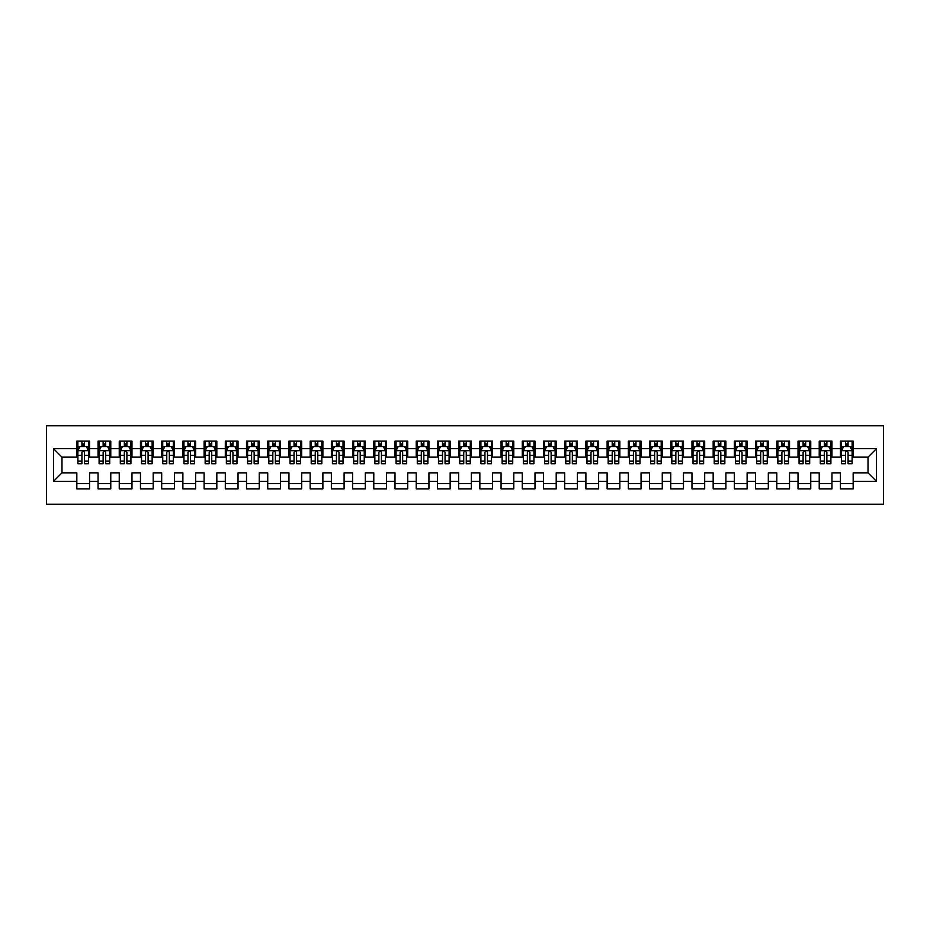 <?xml version="1.0" encoding="UTF-8"?>
<svg xmlns="http://www.w3.org/2000/svg" width="930" height="930" viewBox="0 0 930 930"><rect width="100%" height="100%" fill="white"/><g stroke="black" fill="none" stroke-linecap="round" stroke-linejoin="round"><path stroke-width="1.4" d="M46.5 504.246L883.5 504.246L883.5 425.754L46.5 425.754L46.5 504.246M53.498 481.333L53.498 448.667L76.83 448.667L76.83 457.153L61.985 457.153L61.985 472.847L53.498 481.333L76.83 481.333L76.83 488.866L89.559 488.866L89.559 481.333L98.045 481.333L98.045 488.866L110.775 488.866L110.775 481.333L119.249 481.333L119.249 488.866L131.979 488.866L131.979 481.333L140.465 481.333L140.465 488.866L153.194 488.866L153.194 481.333L161.681 481.333L161.681 488.866L174.41 488.866L174.41 481.333L182.885 481.333L182.885 488.866L195.614 488.866L195.614 481.333L204.1 481.333L204.1 488.866L216.83 488.866L216.83 481.333L225.316 481.333L225.316 488.866L238.034 488.866L238.034 481.333L246.52 481.333L246.52 488.866L259.249 488.866L259.249 481.333L267.735 481.333L267.735 488.866L280.465 488.866L280.465 481.333L288.951 481.333L288.951 488.866L301.669 488.866L301.669 481.333L310.155 481.333L310.155 488.866L322.884 488.866L322.884 481.333L331.371 481.333L331.371 488.866L344.1 488.866L344.1 481.333L352.575 481.333L352.575 488.866L365.304 488.866L365.304 481.333L373.79 481.333L373.79 488.866L386.52 488.866L386.52 481.333L395.006 481.333L395.006 488.866L407.724 488.866L407.724 481.333L416.21 481.333L416.21 488.866L428.939 488.866L428.939 481.333L437.425 481.333L437.425 488.866L450.155 488.866L450.155 481.333L458.641 481.333L458.641 488.866L471.359 488.866L471.359 481.333L479.845 481.333L479.845 488.866L492.575 488.866L492.575 481.333L501.061 481.333L501.061 488.866L513.79 488.866L513.79 481.333L522.276 481.333L522.276 488.866L534.994 488.866L534.994 481.333L543.48 481.333L543.48 488.866L556.21 488.866L556.21 481.333L564.696 481.333L564.696 488.866L577.425 488.866L577.425 481.333L585.9 481.333L585.9 488.866L598.629 488.866L598.629 481.333L607.116 481.333L607.116 488.866L619.845 488.866L619.845 481.333L628.331 481.333L628.331 488.866L641.049 488.866L641.049 481.333L649.535 481.333L649.535 488.866L662.265 488.866L662.265 481.333L670.751 481.333L670.751 488.866L683.48 488.866L683.48 481.333L691.967 481.333L691.967 488.866L704.684 488.866L704.684 481.333L713.171 481.333L713.171 488.866L725.9 488.866L725.9 481.333L734.386 481.333L734.386 488.866L747.115 488.866L747.115 481.333L755.59 481.333L755.59 488.866L768.32 488.866L768.32 481.333L776.806 481.333L776.806 488.866L789.535 488.866L789.535 481.333L798.021 481.333L798.021 488.866L810.751 488.866L810.751 481.333L819.225 481.333L819.225 488.866L831.955 488.866L831.955 481.333L840.441 481.333L840.441 488.866L853.17 488.866L853.17 472.847L868.015 472.847L868.015 457.153L853.17 457.153L853.17 448.667L876.502 448.667L876.502 481.333L853.17 481.333M853.17 448.667L853.17 441.134L840.441 441.134L840.441 448.667L831.955 448.667L831.955 441.134L819.225 441.134L819.225 448.667L810.751 448.667L810.751 441.134L798.021 441.134L798.021 448.667L789.535 448.667L789.535 441.134L776.806 441.134L776.806 448.667L768.32 448.667L768.32 441.134L755.59 441.134L755.59 448.667L747.115 448.667L747.115 441.134L734.386 441.134L734.386 448.667L725.9 448.667L725.9 441.134L713.171 441.134L713.171 448.667L704.684 448.667L704.684 441.134L691.967 441.134L691.967 448.667L683.48 448.667L683.48 441.134L670.751 441.134L670.751 448.667L662.265 448.667L662.265 441.134L649.535 441.134L649.535 448.667L641.049 448.667L641.049 441.134L628.331 441.134L628.331 448.667L619.845 448.667L619.845 441.134L607.116 441.134L607.116 448.667L598.629 448.667L598.629 441.134L585.9 441.134L585.9 448.667L577.425 448.667L577.425 441.134L564.696 441.134L564.696 448.667L556.21 448.667L556.21 441.134L543.48 441.134L543.48 448.667L534.994 448.667L534.994 441.134L522.276 441.134L522.276 448.667L513.79 448.667L513.79 441.134L501.061 441.134L501.061 448.667L492.575 448.667L492.575 441.134L479.845 441.134L479.845 448.667L471.359 448.667L471.359 441.134L458.641 441.134L458.641 448.667L450.155 448.667L450.155 441.134L437.425 441.134L437.425 448.667L428.939 448.667L428.939 441.134L416.21 441.134L416.21 448.667L407.724 448.667L407.724 441.134L395.006 441.134L395.006 448.667L386.52 448.667L386.52 441.134L373.79 441.134L373.79 448.667L365.304 448.667L365.304 441.134L352.575 441.134L352.575 448.667L344.1 448.667L344.1 441.134L331.371 441.134L331.371 448.667L322.884 448.667L322.884 441.134L310.155 441.134L310.155 448.667L301.669 448.667L301.669 441.134L288.951 441.134L288.951 448.667L280.465 448.667L280.465 441.134L267.735 441.134L267.735 448.667L259.249 448.667L259.249 441.134L246.52 441.134L246.52 448.667L238.034 448.667L238.034 441.134L225.316 441.134L225.316 448.667L216.83 448.667L216.83 441.134L204.1 441.134L204.1 448.667L195.614 448.667L195.614 441.134L182.885 441.134L182.885 448.667L174.41 448.667L174.41 441.134L161.681 441.134L161.681 448.667L153.194 448.667L153.194 441.134L140.465 441.134L140.465 448.667L131.979 448.667L131.979 441.134L119.249 441.134L119.249 448.667L110.775 448.667L110.775 441.134L98.045 441.134L98.045 448.667L89.559 448.667L89.559 441.134L76.83 441.134L76.83 448.667M831.955 481.333L831.955 472.847L840.441 472.847L840.441 481.333M876.502 448.667L868.015 457.153M810.751 481.333L810.751 472.847L819.225 472.847L819.225 481.333M840.441 448.667L840.441 457.153L831.955 457.153L831.955 448.667M789.535 481.333L789.535 472.847L798.021 472.847L798.021 481.333M819.225 448.667L819.225 457.153L810.751 457.153L810.751 448.667M768.32 481.333L768.32 472.847L776.806 472.847L776.806 481.333M798.021 448.667L798.021 457.153L789.535 457.153L789.535 448.667M747.115 481.333L747.115 472.847L755.59 472.847L755.59 481.333M776.806 448.667L776.806 457.153L768.32 457.153L768.32 448.667M725.9 481.333L725.9 472.847L734.386 472.847L734.386 481.333M755.59 448.667L755.59 457.153L747.115 457.153L747.115 448.667M704.684 481.333L704.684 472.847L713.171 472.847L713.171 481.333M734.386 448.667L734.386 457.153L725.9 457.153L725.9 448.667M683.48 481.333L683.48 472.847L691.967 472.847L691.967 481.333M713.171 448.667L713.171 457.153L704.684 457.153L704.684 448.667M662.265 481.333L662.265 472.847L670.751 472.847L670.751 481.333M691.967 448.667L691.967 457.153L683.48 457.153L683.48 448.667M641.049 481.333L641.049 472.847L649.535 472.847L649.535 481.333M670.751 448.667L670.751 457.153L662.265 457.153L662.265 448.667M619.845 481.333L619.845 472.847L628.331 472.847L628.331 481.333M649.535 448.667L649.535 457.153L641.049 457.153L641.049 448.667M598.629 481.333L598.629 472.847L607.116 472.847L607.116 481.333M628.331 448.667L628.331 457.153L619.845 457.153L619.845 448.667M577.425 481.333L577.425 472.847L585.9 472.847L585.9 481.333M607.116 448.667L607.116 457.153L598.629 457.153L598.629 448.667M556.21 481.333L556.21 472.847L564.696 472.847L564.696 481.333M585.9 448.667L585.9 457.153L577.425 457.153L577.425 448.667M534.994 481.333L534.994 472.847L543.48 472.847L543.48 481.333M564.696 448.667L564.696 457.153L556.21 457.153L556.21 448.667M513.79 481.333L513.79 472.847L522.276 472.847L522.276 481.333M543.48 448.667L543.48 457.153L534.994 457.153L534.994 448.667M492.575 481.333L492.575 472.847L501.061 472.847L501.061 481.333M522.276 448.667L522.276 457.153L513.79 457.153L513.79 448.667M471.359 481.333L471.359 472.847L479.845 472.847L479.845 481.333M501.061 448.667L501.061 457.153L492.575 457.153L492.575 448.667M450.155 481.333L450.155 472.847L458.641 472.847L458.641 481.333M479.845 448.667L479.845 457.153L471.359 457.153L471.359 448.667M428.939 481.333L428.939 472.847L437.425 472.847L437.425 481.333M458.641 448.667L458.641 457.153L450.155 457.153L450.155 448.667M407.724 481.333L407.724 472.847L416.21 472.847L416.21 481.333M437.425 448.667L437.425 457.153L428.939 457.153L428.939 448.667M386.52 481.333L386.52 472.847L395.006 472.847L395.006 481.333M416.21 448.667L416.21 457.153L407.724 457.153L407.724 448.667M365.304 481.333L365.304 472.847L373.79 472.847L373.79 481.333M395.006 448.667L395.006 457.153L386.52 457.153L386.52 448.667M344.1 481.333L344.1 472.847L352.575 472.847L352.575 481.333M373.79 448.667L373.79 457.153L365.304 457.153L365.304 448.667M322.884 481.333L322.884 472.847L331.371 472.847L331.371 481.333M352.575 448.667L352.575 457.153L344.1 457.153L344.1 448.667M301.669 481.333L301.669 472.847L310.155 472.847L310.155 481.333M331.371 448.667L331.371 457.153L322.884 457.153L322.884 448.667M280.465 481.333L280.465 472.847L288.951 472.847L288.951 481.333M310.155 448.667L310.155 457.153L301.669 457.153L301.669 448.667M259.249 481.333L259.249 472.847L267.735 472.847L267.735 481.333M288.951 448.667L288.951 457.153L280.465 457.153L280.465 448.667M238.034 481.333L238.034 472.847L246.52 472.847L246.52 481.333M267.735 448.667L267.735 457.153L259.249 457.153L259.249 448.667M216.83 481.333L216.83 472.847L225.316 472.847L225.316 481.333M246.52 448.667L246.52 457.153L238.034 457.153L238.034 448.667M195.614 481.333L195.614 472.847L204.1 472.847L204.1 481.333M225.316 448.667L225.316 457.153L216.83 457.153L216.83 448.667M174.41 481.333L174.41 472.847L182.885 472.847L182.885 481.333M204.1 448.667L204.1 457.153L195.614 457.153L195.614 448.667M153.194 481.333L153.194 472.847L161.681 472.847L161.681 481.333M182.885 448.667L182.885 457.153L174.41 457.153L174.41 448.667M131.979 481.333L131.979 472.847L140.465 472.847L140.465 481.333M161.681 448.667L161.681 457.153L153.194 457.153L153.194 448.667M110.775 481.333L110.775 472.847L119.249 472.847L119.249 481.333M140.465 448.667L140.465 457.153L131.979 457.153L131.979 448.667M89.559 481.333L89.559 472.847L98.045 472.847L98.045 481.333M119.249 448.667L119.249 457.153L110.775 457.153L110.775 448.667M61.985 472.847L76.83 472.847L76.83 481.333M98.045 448.667L98.045 457.153L89.559 457.153L89.559 448.667M840.441 446.435L841.499 446.435M852.113 446.435L853.17 446.435M819.225 446.435L820.295 446.435M830.897 446.435L831.955 446.435M798.021 446.435L799.079 446.435M809.681 446.435L810.751 446.435M776.806 446.435L777.864 446.435M788.477 446.435L789.535 446.435M755.59 446.435L756.66 446.435M767.262 446.435L768.32 446.435M734.386 446.435L735.444 446.435M746.046 446.435L747.115 446.435M713.171 446.435L714.228 446.435M724.842 446.435L725.9 446.435M691.967 446.435L693.024 446.435M703.626 446.435L704.684 446.435M670.751 446.435L671.809 446.435M682.411 446.435L683.48 446.435M649.535 446.435L650.605 446.435M661.207 446.435L662.265 446.435M628.331 446.435L629.389 446.435M639.991 446.435L641.049 446.435M607.116 446.435L608.173 446.435M618.787 446.435L619.845 446.435M585.9 446.435L586.97 446.435M597.572 446.435L598.629 446.435M564.696 446.435L565.754 446.435M576.356 446.435L577.425 446.435M543.48 446.435L544.538 446.435M555.152 446.435L556.21 446.435M522.276 446.435L523.334 446.435M533.936 446.435L534.994 446.435M501.061 446.435L502.119 446.435M512.721 446.435L513.79 446.435M479.845 446.435L480.903 446.435M491.517 446.435L492.575 446.435M458.641 446.435L459.699 446.435M470.301 446.435L471.359 446.435M437.425 446.435L438.483 446.435M449.097 446.435L450.155 446.435M416.21 446.435L417.279 446.435M427.881 446.435L428.939 446.435M395.006 446.435L396.064 446.435M406.666 446.435L407.724 446.435M373.79 446.435L374.848 446.435M385.462 446.435L386.52 446.435M352.575 446.435L353.644 446.435M364.246 446.435L365.304 446.435M331.371 446.435L332.428 446.435M343.031 446.435L344.1 446.435M310.155 446.435L311.213 446.435M321.827 446.435L322.884 446.435M288.951 446.435L290.009 446.435M300.611 446.435L301.669 446.435M267.735 446.435L268.793 446.435M279.395 446.435L280.465 446.435M246.52 446.435L247.589 446.435M258.191 446.435L259.249 446.435M225.316 446.435L226.374 446.435M236.976 446.435L238.034 446.435M204.1 446.435L205.158 446.435M215.772 446.435L216.83 446.435M182.885 446.435L183.954 446.435M194.556 446.435L195.614 446.435M161.681 446.435L162.738 446.435M173.34 446.435L174.41 446.435M140.465 446.435L141.523 446.435M152.136 446.435L153.194 446.435M119.249 446.435L120.319 446.435M130.921 446.435L131.979 446.435M98.045 446.435L99.103 446.435M109.705 446.435L110.775 446.435M76.83 446.435L77.888 446.435M88.501 446.435L89.559 446.435M76.83 483.565L89.559 483.565M98.045 483.565L110.775 483.565M119.249 483.565L131.979 483.565M140.465 483.565L153.194 483.565M161.681 483.565L174.41 483.565M182.885 483.565L195.614 483.565M204.1 483.565L216.83 483.565M225.316 483.565L238.034 483.565M246.52 483.565L259.249 483.565M267.735 483.565L280.465 483.565M288.951 483.565L301.669 483.565M310.155 483.565L322.884 483.565M331.371 483.565L344.1 483.565M352.575 483.565L365.304 483.565M373.79 483.565L386.52 483.565M395.006 483.565L407.724 483.565M416.21 483.565L428.939 483.565M437.425 483.565L450.155 483.565M458.641 483.565L471.359 483.565M479.845 483.565L492.575 483.565M501.061 483.565L513.79 483.565M522.276 483.565L534.994 483.565M543.48 483.565L556.21 483.565M564.696 483.565L577.425 483.565M585.9 483.565L598.629 483.565M607.116 483.565L619.845 483.565M628.331 483.565L641.049 483.565M649.535 483.565L662.265 483.565M670.751 483.565L683.48 483.565M691.967 483.565L704.684 483.565M713.171 483.565L725.9 483.565M734.386 483.565L747.115 483.565M755.59 483.565L768.32 483.565M776.806 483.565L789.535 483.565M798.021 483.565L810.751 483.565M819.225 483.565L831.955 483.565M840.441 483.565L853.17 483.565M53.498 448.667L61.985 457.153M868.015 472.847L876.502 481.333M84.467 443.889L81.921 443.889M88.501 461.071L84.467 461.071L84.467 463.733L88.501 463.733L88.501 450.783L86.374 446.551L80.015 446.551L77.888 450.783L77.888 463.733L81.921 463.733L81.921 461.071L77.888 461.071M77.888 450.783L77.888 441.134M88.501 450.783L88.501 441.134M81.921 446.551L81.921 441.134M84.467 441.134L84.467 446.551M84.467 461.071L84.467 452.375C83.619 450.748 82.77 450.748 81.921 452.375L81.921 461.071M84.467 446.435L81.921 446.435M105.683 443.889L103.137 443.889M109.705 461.071L105.683 461.071L105.683 463.733L109.705 463.733L109.705 450.783L107.589 446.551L101.231 446.551L99.103 450.783L99.103 463.733L103.137 463.733L103.137 461.071L99.103 461.071M99.103 450.783L99.103 441.134M109.705 450.783L109.705 441.134M103.137 446.551L103.137 441.134M105.683 441.134L105.683 446.551M105.683 461.071L105.683 452.375C104.834 450.748 103.986 450.748 103.137 452.375L103.137 461.071M105.683 446.435L103.137 446.435M126.887 443.889L124.341 443.889M130.921 461.071L126.887 461.071L126.887 463.733L130.921 463.733L130.921 450.783L128.805 446.551L122.434 446.551L120.319 450.783L120.319 463.733L124.341 463.733L124.341 461.071L120.319 461.071M120.319 450.783L120.319 441.134M130.921 450.783L130.921 441.134M124.341 446.551L124.341 441.134M126.887 441.134L126.887 446.551M126.887 461.071L126.887 452.375C126.038 450.748 125.19 450.748 124.341 452.375L124.341 461.071M126.887 446.435L124.341 446.435M148.103 443.889L145.557 443.889M152.136 461.071L148.103 461.071L148.103 463.733L152.136 463.733L152.136 450.783L150.009 446.551L143.65 446.551L141.523 450.783L141.523 463.733L145.557 463.733L145.557 461.071L141.523 461.071M141.523 450.783L141.523 441.134M152.136 450.783L152.136 441.134M145.557 446.551L145.557 441.134M148.103 441.134L148.103 446.551M148.103 461.071L148.103 452.375C147.254 450.748 146.405 450.748 145.557 452.375L145.557 461.071M148.103 446.435L145.557 446.435M169.318 443.889L166.772 443.889M173.34 461.071L169.318 461.071L169.318 463.733L173.34 463.733L173.34 450.783L171.225 446.551L164.854 446.551L162.738 450.783L162.738 463.733L166.772 463.733L166.772 461.071L162.738 461.071M162.738 450.783L162.738 441.134M173.34 450.783L173.34 441.134M166.772 446.551L166.772 441.134M169.318 441.134L169.318 446.551M169.318 461.071L169.318 452.375C168.47 450.748 167.621 450.748 166.772 452.375L166.772 461.071M169.318 446.435L166.772 446.435M190.522 443.889L187.976 443.889M194.556 461.071L190.522 461.071L190.522 463.733L194.556 463.733L194.556 450.783L192.429 446.551L186.07 446.551L183.954 450.783L183.954 463.733L187.976 463.733L187.976 461.071L183.954 461.071M183.954 450.783L183.954 441.134M194.556 450.783L194.556 441.134M187.976 446.551L187.976 441.134M190.522 441.134L190.522 446.551M190.522 461.071L190.522 452.375C189.674 450.748 188.825 450.748 187.976 452.375L187.976 461.071M190.522 446.435L187.976 446.435M211.738 443.889L209.192 443.889M215.772 461.071L211.738 461.071L211.738 463.733L215.772 463.733L215.772 450.783L213.644 446.551L207.285 446.551L205.158 450.783L205.158 463.733L209.192 463.733L209.192 461.071L205.158 461.071M205.158 450.783L205.158 441.134M215.772 450.783L215.772 441.134M209.192 446.551L209.192 441.134M211.738 441.134L211.738 446.551M211.738 461.071L211.738 452.375C210.889 450.748 210.041 450.748 209.192 452.375L209.192 461.071M211.738 446.435L209.192 446.435M232.953 443.889L230.407 443.889M236.976 461.071L232.953 461.071L232.953 463.733L236.976 463.733L236.976 450.783L234.86 446.551L228.489 446.551L226.374 450.783L226.374 463.733L230.407 463.733L230.407 461.071L226.374 461.071M226.374 450.783L226.374 441.134M236.976 450.783L236.976 441.134M230.407 446.551L230.407 441.134M232.953 441.134L232.953 446.551M232.953 461.071L232.953 452.375C232.105 450.748 231.256 450.748 230.407 452.375L230.407 461.071M232.953 446.435L230.407 446.435M254.157 443.889L251.612 443.889M258.191 461.071L254.157 461.071L254.157 463.733L258.191 463.733L258.191 450.783L256.064 446.551L249.705 446.551L247.589 450.783L247.589 463.733L251.612 463.733L251.612 461.071L247.589 461.071M247.589 450.783L247.589 441.134M258.191 450.783L258.191 441.134M251.612 446.551L251.612 441.134M254.157 441.134L254.157 446.551M254.157 461.071L254.157 452.375C253.309 450.748 252.46 450.748 251.612 452.375L251.612 461.071M254.157 446.435L251.612 446.435M275.373 443.889L272.827 443.889M279.395 461.071L275.373 461.071L275.373 463.733L279.395 463.733L279.395 450.783L277.28 446.551L270.921 446.551L268.793 450.783L268.793 463.733L272.827 463.733L272.827 461.071L268.793 461.071M268.793 450.783L268.793 441.134M279.395 450.783L279.395 441.134M272.827 446.551L272.827 441.134M275.373 441.134L275.373 446.551M275.373 461.071L275.373 452.375C274.524 450.748 273.676 450.748 272.827 452.375L272.827 461.071M275.373 446.435L272.827 446.435M296.577 443.889L294.031 443.889M300.611 461.071L296.577 461.071L296.577 463.733L300.611 463.733L300.611 450.783L298.495 446.551L292.125 446.551L290.009 450.783L290.009 463.733L294.031 463.733L294.031 461.071L290.009 461.071M290.009 450.783L290.009 441.134M300.611 450.783L300.611 441.134M294.031 446.551L294.031 441.134M296.577 441.134L296.577 446.551M296.577 461.071L296.577 452.375C295.74 450.748 294.891 450.748 294.031 452.375L294.031 461.071M296.577 446.435L294.031 446.435M317.793 443.889L315.247 443.889M321.827 461.071L317.793 461.071L317.793 463.733L321.827 463.733L321.827 450.783L319.699 446.551L313.34 446.551L311.213 450.783L311.213 463.733L315.247 463.733L315.247 461.071L311.213 461.071M311.213 450.783L311.213 441.134M321.827 450.783L321.827 441.134M315.247 446.551L315.247 441.134M317.793 441.134L317.793 446.551M317.793 461.071L317.793 452.375C316.944 450.748 316.095 450.748 315.247 452.375L315.247 461.071M317.793 446.435L315.247 446.435M339.008 443.889L336.462 443.889M343.031 461.071L339.008 461.071L339.008 463.733L343.031 463.733L343.031 450.783L340.915 446.551L334.556 446.551L332.428 450.783L332.428 463.733L336.462 463.733L336.462 461.071L332.428 461.071M332.428 450.783L332.428 441.134M343.031 450.783L343.031 441.134M336.462 446.551L336.462 441.134M339.008 441.134L339.008 446.551M339.008 461.071L339.008 452.375C338.16 450.748 337.311 450.748 336.462 452.375L336.462 461.071M339.008 446.435L336.462 446.435M360.212 443.889L357.666 443.889M364.246 461.071L360.212 461.071L360.212 463.733L364.246 463.733L364.246 450.783L362.13 446.551L355.76 446.551L353.644 450.783L353.644 463.733L357.666 463.733L357.666 461.071L353.644 461.071M353.644 450.783L353.644 441.134M364.246 450.783L364.246 441.134M357.666 446.551L357.666 441.134M360.212 441.134L360.212 446.551M360.212 461.071L360.212 452.375C359.364 450.748 358.515 450.748 357.666 452.375L357.666 461.071M360.212 446.435L357.666 446.435M381.428 443.889L378.882 443.889M385.462 461.071L381.428 461.071L381.428 463.733L385.462 463.733L385.462 450.783L383.334 446.551L376.976 446.551L374.848 450.783L374.848 463.733L378.882 463.733L378.882 461.071L374.848 461.071M374.848 450.783L374.848 441.134M385.462 450.783L385.462 441.134M378.882 446.551L378.882 441.134M381.428 441.134L381.428 446.551M381.428 461.071L381.428 452.375C380.579 450.748 379.731 450.748 378.882 452.375L378.882 461.071M381.428 446.435L378.882 446.435M402.644 443.889L400.098 443.889M406.666 461.071L402.644 461.071L402.644 463.733L406.666 463.733L406.666 450.783L404.55 446.551L398.18 446.551L396.064 450.783L396.064 463.733L400.098 463.733L400.098 461.071L396.064 461.071M396.064 450.783L396.064 441.134M406.666 450.783L406.666 441.134M400.098 446.551L400.098 441.134M402.644 441.134L402.644 446.551M402.644 461.071L402.644 452.375C401.795 450.748 400.946 450.748 400.098 452.375L400.098 461.071M402.644 446.435L400.098 446.435M423.848 443.889L421.302 443.889M427.881 461.071L423.848 461.071L423.848 463.733L427.881 463.733L427.881 450.783L425.754 446.551L419.395 446.551L417.279 450.783L417.279 463.733L421.302 463.733L421.302 461.071L417.279 461.071M417.279 450.783L417.279 441.134M427.881 450.783L427.881 441.134M421.302 446.551L421.302 441.134M423.848 441.134L423.848 446.551M423.848 461.071L423.848 452.375C422.999 450.748 422.15 450.748 421.302 452.375L421.302 461.071M423.848 446.435L421.302 446.435M445.063 443.889L442.517 443.889M449.097 461.071L445.063 461.071L445.063 463.733L449.097 463.733L449.097 450.783L446.97 446.551L440.611 446.551L438.483 450.783L438.483 463.733L442.517 463.733L442.517 461.071L438.483 461.071M438.483 450.783L438.483 441.134M449.097 450.783L449.097 441.134M442.517 446.551L442.517 441.134M445.063 441.134L445.063 446.551M445.063 461.071L445.063 452.375C444.215 450.748 443.366 450.748 442.517 452.375L442.517 461.071M445.063 446.435L442.517 446.435M466.267 443.889L463.733 443.889M470.301 461.071L466.267 461.071L466.267 463.733L470.301 463.733L470.301 450.783L468.185 446.551L461.815 446.551L459.699 450.783L459.699 463.733L463.733 463.733L463.733 461.071L459.699 461.071M459.699 450.783L459.699 441.134M470.301 450.783L470.301 441.134M463.733 446.551L463.733 441.134M466.267 441.134L466.267 446.551M466.267 461.071L466.267 452.375C465.43 450.748 464.582 450.748 463.733 452.375L463.733 461.071M466.267 446.435L463.733 446.435M487.483 443.889L484.937 443.889M491.517 461.071L487.483 461.071L487.483 463.733L491.517 463.733L491.517 450.783L489.389 446.551L483.03 446.551L480.903 450.783L480.903 463.733L484.937 463.733L484.937 461.071L480.903 461.071M480.903 450.783L480.903 441.134M491.517 450.783L491.517 441.134M484.937 446.551L484.937 441.134M487.483 441.134L487.483 446.551M487.483 461.071L487.483 452.375C486.634 450.748 485.786 450.748 484.937 452.375L484.937 461.071M487.483 446.435L484.937 446.435M508.698 443.889L506.153 443.889M512.721 461.071L508.698 461.071L508.698 463.733L512.721 463.733L512.721 450.783L510.605 446.551L504.246 446.551L502.119 450.783L502.119 463.733L506.153 463.733L506.153 461.071L502.119 461.071M502.119 450.783L502.119 441.134M512.721 450.783L512.721 441.134M506.153 446.551L506.153 441.134M508.698 441.134L508.698 446.551M508.698 461.071L508.698 452.375C507.85 450.748 507.001 450.748 506.153 452.375L506.153 461.071M508.698 446.435L506.153 446.435M529.902 443.889L527.356 443.889M533.936 461.071L529.902 461.071L529.902 463.733L533.936 463.733L533.936 450.783L531.821 446.551L525.45 446.551L523.334 450.783L523.334 463.733L527.356 463.733L527.356 461.071L523.334 461.071M523.334 450.783L523.334 441.134M533.936 450.783L533.936 441.134M527.356 446.551L527.356 441.134M529.902 441.134L529.902 446.551M529.902 461.071L529.902 452.375C529.054 450.748 528.217 450.748 527.356 452.375L527.356 461.071M529.902 446.435L527.356 446.435M551.118 443.889L548.572 443.889M555.152 461.071L551.118 461.071L551.118 463.733L555.152 463.733L555.152 450.783L553.025 446.551L546.666 446.551L544.538 450.783L544.538 463.733L548.572 463.733L548.572 461.071L544.538 461.071M544.538 450.783L544.538 441.134M555.152 450.783L555.152 441.134M548.572 446.551L548.572 441.134M551.118 441.134L551.118 446.551M551.118 461.071L551.118 452.375C550.269 450.748 549.421 450.748 548.572 452.375L548.572 461.071M551.118 446.435L548.572 446.435M572.334 443.889L569.788 443.889M576.356 461.071L572.334 461.071L572.334 463.733L576.356 463.733L576.356 450.783L574.24 446.551L567.87 446.551L565.754 450.783L565.754 463.733L569.788 463.733L569.788 461.071L565.754 461.071M565.754 450.783L565.754 441.134M576.356 450.783L576.356 441.134M569.788 446.551L569.788 441.134M572.334 441.134L572.334 446.551M572.334 461.071L572.334 452.375C571.485 450.748 570.636 450.748 569.788 452.375L569.788 461.071M572.334 446.435L569.788 446.435M593.538 443.889L590.992 443.889M597.572 461.071L593.538 461.071L593.538 463.733L597.572 463.733L597.572 450.783L595.444 446.551L589.085 446.551L586.97 450.783L586.97 463.733L590.992 463.733L590.992 461.071L586.97 461.071M586.97 450.783L586.97 441.134M597.572 450.783L597.572 441.134M590.992 446.551L590.992 441.134M593.538 441.134L593.538 446.551M593.538 461.071L593.538 452.375C592.689 450.748 591.84 450.748 590.992 452.375L590.992 461.071M593.538 446.435L590.992 446.435M614.753 443.889L612.207 443.889M618.787 461.071L614.753 461.071L614.753 463.733L618.787 463.733L618.787 450.783L616.66 446.551L610.301 446.551L608.173 450.783L608.173 463.733L612.207 463.733L612.207 461.071L608.173 461.071M608.173 450.783L608.173 441.134M618.787 450.783L618.787 441.134M612.207 446.551L612.207 441.134M614.753 441.134L614.753 446.551M614.753 461.071L614.753 452.375C613.905 450.748 613.056 450.748 612.207 452.375L612.207 461.071M614.753 446.435L612.207 446.435M635.969 443.889L633.423 443.889M639.991 461.071L635.969 461.071L635.969 463.733L639.991 463.733L639.991 450.783L637.875 446.551L631.505 446.551L629.389 450.783L629.389 463.733L633.423 463.733L633.423 461.071L629.389 461.071M629.389 450.783L629.389 441.134M639.991 450.783L639.991 441.134M633.423 446.551L633.423 441.134M635.969 441.134L635.969 446.551M635.969 461.071L635.969 452.375C635.12 450.748 634.272 450.748 633.423 452.375L633.423 461.071M635.969 446.435L633.423 446.435M657.173 443.889L654.627 443.889M661.207 461.071L657.173 461.071L657.173 463.733L661.207 463.733L661.207 450.783L659.079 446.551L652.721 446.551L650.605 450.783L650.605 463.733L654.627 463.733L654.627 461.071L650.605 461.071M650.605 450.783L650.605 441.134M661.207 450.783L661.207 441.134M654.627 446.551L654.627 441.134M657.173 441.134L657.173 446.551M657.173 461.071L657.173 452.375C656.324 450.748 655.476 450.748 654.627 452.375L654.627 461.071M657.173 446.435L654.627 446.435M678.389 443.889L675.843 443.889M682.411 461.071L678.389 461.071L678.389 463.733L682.411 463.733L682.411 450.783L680.295 446.551L673.936 446.551L671.809 450.783L671.809 463.733L675.843 463.733L675.843 461.071L671.809 461.071M671.809 450.783L671.809 441.134M682.411 450.783L682.411 441.134M675.843 446.551L675.843 441.134M678.389 441.134L678.389 446.551M678.389 461.071L678.389 452.375C677.54 450.748 676.691 450.748 675.843 452.375L675.843 461.071M678.389 446.435L675.843 446.435M699.592 443.889L697.047 443.889M703.626 461.071L699.592 461.071L699.592 463.733L703.626 463.733L703.626 450.783L701.511 446.551L695.14 446.551L693.024 450.783L693.024 463.733L697.047 463.733L697.047 461.071L693.024 461.071M693.024 450.783L693.024 441.134M703.626 450.783L703.626 441.134M697.047 446.551L697.047 441.134M699.592 441.134L699.592 446.551M699.592 461.071L699.592 452.375C698.756 450.748 697.907 450.748 697.047 452.375L697.047 461.071M699.592 446.435L697.047 446.435M720.808 443.889L718.262 443.889M724.842 461.071L720.808 461.071L720.808 463.733L724.842 463.733L724.842 450.783L722.715 446.551L716.356 446.551L714.228 450.783L714.228 463.733L718.262 463.733L718.262 461.071L714.228 461.071M714.228 450.783L714.228 441.134M724.842 450.783L724.842 441.134M718.262 446.551L718.262 441.134M720.808 441.134L720.808 446.551M720.808 461.071L720.808 452.375C719.96 450.748 719.111 450.748 718.262 452.375L718.262 461.071M720.808 446.435L718.262 446.435M742.024 443.889L739.478 443.889M746.046 461.071L742.024 461.071L742.024 463.733L746.046 463.733L746.046 450.783L743.93 446.551L737.571 446.551L735.444 450.783L735.444 463.733L739.478 463.733L739.478 461.071L735.444 461.071M735.444 450.783L735.444 441.134M746.046 450.783L746.046 441.134M739.478 446.551L739.478 441.134M742.024 441.134L742.024 446.551M742.024 461.071L742.024 452.375C741.175 450.748 740.327 450.748 739.478 452.375L739.478 461.071M742.024 446.435L739.478 446.435M763.228 443.889L760.682 443.889M767.262 461.071L763.228 461.071L763.228 463.733L767.262 463.733L767.262 450.783L765.146 446.551L758.775 446.551L756.66 450.783L756.66 463.733L760.682 463.733L760.682 461.071L756.66 461.071M756.66 450.783L756.66 441.134M767.262 450.783L767.262 441.134M760.682 446.551L760.682 441.134M763.228 441.134L763.228 446.551M763.228 461.071L763.228 452.375C762.379 450.748 761.531 450.748 760.682 452.375L760.682 461.071M763.228 446.435L760.682 446.435M784.443 443.889L781.898 443.889M788.477 461.071L784.443 461.071L784.443 463.733L788.477 463.733L788.477 450.783L786.35 446.551L779.991 446.551L777.864 450.783L777.864 463.733L781.898 463.733L781.898 461.071L777.864 461.071M777.864 450.783L777.864 441.134M788.477 450.783L788.477 441.134M781.898 446.551L781.898 441.134M784.443 441.134L784.443 446.551M784.443 461.071L784.443 452.375C783.595 450.748 782.746 450.748 781.898 452.375L781.898 461.071M784.443 446.435L781.898 446.435M805.659 443.889L803.113 443.889M809.681 461.071L805.659 461.071L805.659 463.733L809.681 463.733L809.681 450.783L807.566 446.551L801.195 446.551L799.079 450.783L799.079 463.733L803.113 463.733L803.113 461.071L799.079 461.071M799.079 450.783L799.079 441.134M809.681 450.783L809.681 441.134M803.113 446.551L803.113 441.134M805.659 441.134L805.659 446.551M805.659 461.071L805.659 452.375C804.81 450.748 803.962 450.748 803.113 452.375L803.113 461.071M805.659 446.435L803.113 446.435M826.863 443.889L824.317 443.889M830.897 461.071L826.863 461.071L826.863 463.733L830.897 463.733L830.897 450.783L828.769 446.551L822.411 446.551L820.295 450.783L820.295 463.733L824.317 463.733L824.317 461.071L820.295 461.071M820.295 450.783L820.295 441.134M830.897 450.783L830.897 441.134M824.317 446.551L824.317 441.134M826.863 441.134L826.863 446.551M826.863 461.071L826.863 452.375C826.014 450.748 825.166 450.748 824.317 452.375L824.317 461.071M826.863 446.435L824.317 446.435M848.079 443.889L845.533 443.889M852.113 461.071L848.079 461.071L848.079 463.733L852.113 463.733L852.113 450.783L849.985 446.551L843.626 446.551L841.499 450.783L841.499 463.733L845.533 463.733L845.533 461.071L841.499 461.071M841.499 450.783L841.499 441.134M852.113 450.783L852.113 441.134M845.533 446.551L845.533 441.134M848.079 441.134L848.079 446.551M848.079 461.071L848.079 452.375C847.23 450.748 846.381 450.748 845.533 452.375L845.533 461.071M848.079 446.435L845.533 446.435M88.443 450.678L77.946 450.678M77.888 446.795L79.887 446.795M86.502 446.795L88.501 446.795M81.921 455.386L77.888 455.386M88.501 455.386L84.467 455.386M84.467 445.249L81.921 445.249M109.659 450.678L99.161 450.678M99.103 446.795L101.103 446.795M107.717 446.795L109.705 446.795M103.137 455.386L99.103 455.386M109.705 455.386L105.683 455.386M105.683 445.249L103.137 445.249M130.863 450.678L120.365 450.678M120.319 446.795L122.307 446.795M128.933 446.795L130.921 446.795M124.341 455.386L120.319 455.386M130.921 455.386L126.887 455.386M126.887 445.249L124.341 445.249M152.078 450.678L141.581 450.678M141.523 446.795L143.522 446.795M150.137 446.795L152.136 446.795M145.557 455.386L141.523 455.386M152.136 455.386L148.103 455.386M148.103 445.249L145.557 445.249M173.294 450.678L162.797 450.678M162.738 446.795L164.738 446.795M171.353 446.795L173.34 446.795M166.772 455.386L162.738 455.386M173.34 455.386L169.318 455.386M169.318 445.249L166.772 445.249M194.498 450.678L184.001 450.678M183.954 446.795L185.942 446.795M192.556 446.795L194.556 446.795M187.976 455.386L183.954 455.386M194.556 455.386L190.522 455.386M190.522 445.249L187.976 445.249M215.714 450.678L205.216 450.678M205.158 446.795L207.157 446.795M213.772 446.795L215.772 446.795M209.192 455.386L205.158 455.386M215.772 455.386L211.738 455.386M211.738 445.249L209.192 445.249M236.929 450.678L226.42 450.678M226.374 446.795L228.362 446.795M234.988 446.795L236.976 446.795M230.407 455.386L226.374 455.386M236.976 455.386L232.953 455.386M232.953 445.249L230.407 445.249M258.133 450.678L247.636 450.678M247.589 446.795L249.577 446.795M256.192 446.795L258.191 446.795M251.612 455.386L247.589 455.386M258.191 455.386L254.157 455.386M254.157 445.249L251.612 445.249M279.349 450.678L268.851 450.678M268.793 446.795L270.793 446.795M277.407 446.795L279.395 446.795M272.827 455.386L268.793 455.386M279.395 455.386L275.373 455.386M275.373 445.249L272.827 445.249M300.564 450.678L290.055 450.678M290.009 446.795L291.997 446.795M298.623 446.795L300.611 446.795M294.031 455.386L290.009 455.386M300.611 455.386L296.577 455.386M296.577 445.249L294.031 445.249M321.768 450.678L311.271 450.678M311.213 446.795L313.212 446.795M319.827 446.795L321.827 446.795M315.247 455.386L311.213 455.386M321.827 455.386L317.793 455.386M317.793 445.249L315.247 445.249M342.984 450.678L332.487 450.678M332.428 446.795L334.428 446.795M341.043 446.795L343.031 446.795M336.462 455.386L332.428 455.386M343.031 455.386L339.008 455.386M339.008 445.249L336.462 445.249M364.188 450.678L353.691 450.678M353.644 446.795L355.632 446.795M362.247 446.795L364.246 446.795M357.666 455.386L353.644 455.386M364.246 455.386L360.212 455.386M360.212 445.249L357.666 445.249M385.404 450.678L374.906 450.678M374.848 446.795L376.848 446.795M383.462 446.795L385.462 446.795M378.882 455.386L374.848 455.386M385.462 455.386L381.428 455.386M381.428 445.249L378.882 445.249M406.619 450.678L396.122 450.678M396.064 446.795L398.052 446.795M404.678 446.795L406.666 446.795M400.098 455.386L396.064 455.386M406.666 455.386L402.644 455.386M402.644 445.249L400.098 445.249M427.823 450.678L417.326 450.678M417.279 446.795L419.267 446.795M425.882 446.795L427.881 446.795M421.302 455.386L417.279 455.386M427.881 455.386L423.848 455.386M423.848 445.249L421.302 445.249M449.039 450.678L438.542 450.678M438.483 446.795L440.483 446.795M447.098 446.795L449.097 446.795M442.517 455.386L438.483 455.386M449.097 455.386L445.063 455.386M445.063 445.249L442.517 445.249M470.255 450.678L459.746 450.678M459.699 446.795L461.687 446.795M468.313 446.795L470.301 446.795M463.733 455.386L459.699 455.386M470.301 455.386L466.267 455.386M466.267 445.249L463.733 445.249M491.459 450.678L480.961 450.678M480.903 446.795L482.903 446.795M489.517 446.795L491.517 446.795M484.937 455.386L480.903 455.386M491.517 455.386L487.483 455.386M487.483 445.249L484.937 445.249M512.674 450.678L502.177 450.678M502.119 446.795L504.118 446.795M510.733 446.795L512.721 446.795M506.153 455.386L502.119 455.386M512.721 455.386L508.698 455.386M508.698 445.249L506.153 445.249M533.878 450.678L523.381 450.678M523.334 446.795L525.322 446.795M531.948 446.795L533.936 446.795M527.356 455.386L523.334 455.386M533.936 455.386L529.902 455.386M529.902 445.249L527.356 445.249M555.094 450.678L544.596 450.678M544.538 446.795L546.538 446.795M553.152 446.795L555.152 446.795M548.572 455.386L544.538 455.386M555.152 455.386L551.118 455.386M551.118 445.249L548.572 445.249M576.309 450.678L565.812 450.678M565.754 446.795L567.753 446.795M574.368 446.795L576.356 446.795M569.788 455.386L565.754 455.386M576.356 455.386L572.334 455.386M572.334 445.249L569.788 445.249M597.513 450.678L587.016 450.678M586.97 446.795L588.957 446.795M595.572 446.795L597.572 446.795M590.992 455.386L586.97 455.386M597.572 455.386L593.538 455.386M593.538 445.249L590.992 445.249M618.729 450.678L608.232 450.678M608.173 446.795L610.173 446.795M616.788 446.795L618.787 446.795M612.207 455.386L608.173 455.386M618.787 455.386L614.753 455.386M614.753 445.249L612.207 445.249M639.945 450.678L629.436 450.678M629.389 446.795L631.377 446.795M638.003 446.795L639.991 446.795M633.423 455.386L629.389 455.386M639.991 455.386L635.969 455.386M635.969 445.249L633.423 445.249M661.149 450.678L650.651 450.678M650.605 446.795L652.593 446.795M659.207 446.795L661.207 446.795M654.627 455.386L650.605 455.386M661.207 455.386L657.173 455.386M657.173 445.249L654.627 445.249M682.364 450.678L671.867 450.678M671.809 446.795L673.808 446.795M680.423 446.795L682.411 446.795M675.843 455.386L671.809 455.386M682.411 455.386L678.389 455.386M678.389 445.249L675.843 445.249M703.58 450.678L693.071 450.678M693.024 446.795L695.012 446.795M701.639 446.795L703.626 446.795M697.047 455.386L693.024 455.386M703.626 455.386L699.592 455.386M699.592 445.249L697.047 445.249M724.784 450.678L714.287 450.678M714.228 446.795L716.228 446.795M722.842 446.795L724.842 446.795M718.262 455.386L714.228 455.386M724.842 455.386L720.808 455.386M720.808 445.249L718.262 445.249M746 450.678L735.502 450.678M735.444 446.795L737.444 446.795M744.058 446.795L746.046 446.795M739.478 455.386L735.444 455.386M746.046 455.386L742.024 455.386M742.024 445.249L739.478 445.249M767.204 450.678L756.706 450.678M756.66 446.795L758.648 446.795M765.262 446.795L767.262 446.795M760.682 455.386L756.66 455.386M767.262 455.386L763.228 455.386M763.228 445.249L760.682 445.249M788.419 450.678L777.922 450.678M777.864 446.795L779.863 446.795M786.478 446.795L788.477 446.795M781.898 455.386L777.864 455.386M788.477 455.386L784.443 455.386M784.443 445.249L781.898 445.249M809.635 450.678L799.137 450.678M799.079 446.795L801.067 446.795M807.693 446.795L809.681 446.795M803.113 455.386L799.079 455.386M809.681 455.386L805.659 455.386M805.659 445.249L803.113 445.249M830.839 450.678L820.341 450.678M820.295 446.795L822.283 446.795M828.897 446.795L830.897 446.795M824.317 455.386L820.295 455.386M830.897 455.386L826.863 455.386M826.863 445.249L824.317 445.249M852.054 450.678L841.557 450.678M841.499 446.795L843.498 446.795M850.113 446.795L852.113 446.795M845.533 455.386L841.499 455.386M852.113 455.386L848.079 455.386M848.079 445.249L845.533 445.249"/></g></svg>
